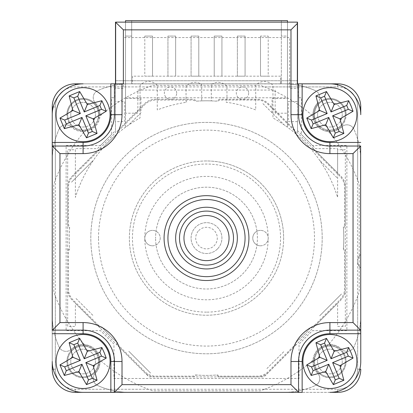 <?xml version="1.0" encoding="UTF-8"?>
<svg xmlns="http://www.w3.org/2000/svg" width="413" height="413" viewBox="0 0 413 413"><rect width="100%" height="100%" fill="white"/><g stroke="black" fill="none" stroke-linecap="round" stroke-linejoin="round"><path stroke-width="0.31" stroke-dasharray="2.06 1.55" d="M319.776 378.545A7.713 7.713 0 0 1 315.217 385.582A7.713 7.713 0 0 0 317.638 373.218A7.713 7.713 0 0 1 319.776 378.545M93.224 378.545A7.713 7.713 0 0 0 97.783 385.582A7.713 7.713 0 0 1 95.362 373.218A16.969 16.969 0 0 0 89.766 345.898A16.969 16.969 0 0 0 71.372 349.228A7.713 7.713 0 0 1 59.007 346.812A77.128 77.128 0 0 1 52.239 315.222A77.128 77.128 0 0 0 59.007 346.812A7.713 7.713 0 0 0 71.372 349.228A16.969 16.969 0 0 1 100.06 361.499A16.969 16.969 0 0 1 95.362 373.218A7.713 7.713 0 0 0 93.224 378.545M100.06 114.685A16.969 16.969 0 0 0 95.362 102.961A7.713 7.713 0 0 1 97.783 90.597A77.128 77.128 0 0 1 129.372 83.834A77.128 77.128 0 0 0 97.783 90.597A7.713 7.713 0 0 0 95.362 102.961A16.969 16.969 0 0 1 89.766 130.286A16.969 16.969 0 0 1 71.372 126.956A16.969 16.969 0 0 0 100.06 114.685M360.761 254.331L360.761 160.962A77.128 77.128 0 0 0 353.993 129.372A77.128 77.128 0 0 1 360.761 160.962L360.761 254.331A9.256 9.256 0 0 0 360.761 268.13A9.256 9.256 0 0 1 360.761 254.331M360.761 315.222L360.761 268.13L360.761 315.222A77.128 77.128 0 0 1 353.993 346.812A7.713 7.713 0 0 1 341.628 349.228A16.969 16.969 0 0 0 317.907 349.501A16.969 16.969 0 0 0 317.638 373.218A16.969 16.969 0 0 1 317.907 349.501A16.969 16.969 0 0 1 341.628 349.228A7.713 7.713 0 0 0 353.993 346.812A77.128 77.128 0 0 0 360.761 315.222M317.638 102.961A16.969 16.969 0 0 0 317.907 126.683A16.969 16.969 0 0 0 341.628 126.956A7.713 7.713 0 0 1 353.993 129.372A7.713 7.713 0 0 0 341.628 126.956A16.969 16.969 0 0 1 317.907 126.683A16.969 16.969 0 0 1 317.638 102.961A7.713 7.713 0 0 0 315.217 90.597A7.713 7.713 0 0 1 317.638 102.961M315.217 90.597A77.128 77.128 0 0 0 283.628 83.834A77.128 77.128 0 0 1 315.217 90.597M283.628 83.834L129.372 83.834L283.628 83.834M59.007 129.372A7.713 7.713 0 0 1 71.372 126.956A7.713 7.713 0 0 0 59.007 129.372A77.128 77.128 0 0 0 52.239 160.962A77.128 77.128 0 0 1 59.007 129.372M52.239 160.962L52.239 315.222L52.239 160.962M97.783 385.582A77.128 77.128 0 0 0 129.372 392.35A77.128 77.128 0 0 1 97.783 385.582M129.372 392.35L283.628 392.35A77.128 77.128 0 0 0 315.217 385.582A77.128 77.128 0 0 1 283.628 392.35L129.372 392.35M98.516 326.446A4.626 4.626 0 0 0 102.522 327.741A137.292 137.292 0 0 0 116.853 342.072A4.626 4.626 0 0 0 118.149 346.079L144.478 372.407A15.426 15.426 0 0 0 155.381 376.924L192.618 376.924A4.626 4.626 0 0 0 196.366 375.009A137.292 137.292 0 0 0 216.634 375.009A4.626 4.626 0 0 0 220.382 376.924L257.619 376.924A15.426 15.426 0 0 0 268.522 372.407L294.851 346.079A4.626 4.626 0 0 0 296.147 342.072A137.292 137.292 0 0 0 310.478 327.741A4.626 4.626 0 0 0 314.484 326.446L340.813 300.117A15.426 15.426 0 0 0 345.335 289.208L345.335 251.976A4.626 4.626 0 0 0 343.415 248.223A137.292 137.292 0 0 0 343.415 227.961A4.626 4.626 0 0 0 345.335 224.207L345.335 186.975A15.426 15.426 0 0 0 340.813 176.067L314.484 149.738A4.626 4.626 0 0 0 310.478 148.443A137.292 137.292 0 0 0 296.147 134.111A4.626 4.626 0 0 0 294.851 130.105L268.522 103.777A15.426 15.426 0 0 0 257.619 99.259L220.382 99.259A4.626 4.626 0 0 0 216.634 101.175A137.292 137.292 0 0 0 196.366 101.175A4.626 4.626 0 0 0 192.618 99.259L155.381 99.259A15.426 15.426 0 0 0 144.478 103.777L118.149 130.105A4.626 4.626 0 0 0 116.853 134.111A137.292 137.292 0 0 0 102.522 148.443A4.626 4.626 0 0 0 98.516 149.738L72.187 176.067A15.426 15.426 0 0 0 67.665 186.975L67.665 224.207A4.626 4.626 0 0 0 69.585 227.961A137.292 137.292 0 0 0 69.585 248.223A4.626 4.626 0 0 0 67.665 251.976L67.665 289.208A15.426 15.426 0 0 0 72.187 300.117L98.516 326.446M140.941 112.764L128.804 124.902L140.941 112.764L140.941 98.485L125.516 98.485L125.516 127.23A137.292 137.292 0 0 1 128.804 124.902M125.516 127.23L125.516 22.132L115.485 22.132L115.485 132.764L75.383 172.871L75.383 149.733L67.665 149.733L67.665 326.451L75.383 326.451L75.383 303.312L148.995 376.924L264.005 376.924L337.617 303.312L337.617 326.451L345.335 326.451L345.335 149.733L337.617 149.733L337.617 172.871L297.515 132.764L297.515 22.132L297.515 80.747L115.485 80.747L115.485 22.132L297.515 22.132L125.516 22.132L125.516 98.485M297.515 132.764L297.515 80.747L115.485 80.747L115.485 132.764M101.866 326.977A4.626 4.626 0 0 1 98.784 325.625L72.956 299.797A15.426 15.426 0 0 1 68.439 288.888L68.439 252.358A4.626 4.626 0 0 1 69.663 249.225A137.292 137.292 0 0 1 69.663 226.959A4.626 4.626 0 0 1 68.439 223.82L68.439 187.296A15.426 15.426 0 0 1 72.956 176.387L98.784 150.559A4.626 4.626 0 0 1 101.866 149.207A137.292 137.292 0 0 1 117.612 133.461A4.626 4.626 0 0 1 118.965 130.379L144.793 104.546A15.426 15.426 0 0 1 155.701 100.029L192.231 100.029A4.626 4.626 0 0 1 195.364 101.252A137.292 137.292 0 0 1 217.636 101.252A4.626 4.626 0 0 1 220.769 100.029L257.299 100.029A15.426 15.426 0 0 1 268.207 104.546L294.035 130.379A4.626 4.626 0 0 1 295.388 133.461A137.292 137.292 0 0 1 311.134 149.207A4.626 4.626 0 0 1 314.216 150.559L340.044 176.387A15.426 15.426 0 0 1 344.561 187.296L344.561 223.82A4.626 4.626 0 0 1 343.337 226.959A137.292 137.292 0 0 1 343.337 249.225A4.626 4.626 0 0 1 344.561 252.358L344.561 288.888A15.426 15.426 0 0 1 340.044 299.797L314.216 325.625A4.626 4.626 0 0 1 311.134 326.977A137.292 137.292 0 0 1 295.388 342.723A4.626 4.626 0 0 1 294.035 345.805L268.207 371.633A15.426 15.426 0 0 1 257.299 376.155L220.769 376.155A4.626 4.626 0 0 1 217.636 374.932A137.292 137.292 0 0 1 195.364 374.932A4.626 4.626 0 0 1 192.231 376.155L155.701 376.155A15.426 15.426 0 0 1 144.793 371.633L118.965 345.805A4.626 4.626 0 0 1 117.612 342.723A137.292 137.292 0 0 1 101.866 326.977M287.484 127.23L287.484 22.132L287.484 127.23A137.292 137.292 0 0 0 284.196 124.902L262.41 103.116L284.196 124.902M272.059 112.764L272.059 98.485L287.484 98.485M266.927 368.551L284.196 351.282L266.927 368.551M128.804 351.282L150.59 373.068L128.804 351.282M76.044 298.516L93.307 315.785L76.044 298.516M319.693 315.785L341.479 293.999L319.693 315.785M93.307 160.399L71.521 182.185L93.307 160.399M336.956 177.662L319.693 160.399L336.956 177.662M297.515 83.834L297.515 101.572L288.259 101.572L288.259 121.628L297.515 121.628L297.515 130.585L315.553 148.623L337.617 148.623L337.617 197.393A137.292 137.292 0 0 0 272.962 117.963L272.962 85.367A11.569 11.569 0 0 0 255.73 85.367L255.73 109.93A137.292 137.292 0 0 0 226.143 102.212A11.569 11.569 0 0 0 226.959 101.335L226.959 86.513A11.569 11.569 0 0 0 211.306 84.541L211.306 100.886A137.292 137.292 0 0 0 201.694 100.886L201.694 84.541A11.569 11.569 0 0 0 186.041 86.513L186.041 101.335A11.569 11.569 0 0 0 186.857 102.212A137.292 137.292 0 0 0 157.27 109.93L157.27 85.367A11.569 11.569 0 0 0 140.038 85.367L140.038 117.963A137.292 137.292 0 0 0 75.383 197.393L75.383 148.623L97.447 148.623L115.485 130.585L115.485 121.628L124.741 121.628L124.741 101.572L115.485 101.572L115.485 83.834M115.485 101.572L115.485 22.132L297.515 22.132L297.515 101.572M115.655 22.132L297.345 22.132L297.345 88.459L289.632 88.459L289.632 37.557L123.368 37.557L123.368 88.459L115.655 88.459L115.655 22.132L297.345 22.132M248.652 93.09A6.169 6.169 0 0 1 242.483 99.259A6.169 6.169 0 0 1 236.308 93.09A6.169 6.169 0 0 1 242.483 86.916A6.169 6.169 0 0 1 248.652 93.09M176.692 93.09A6.169 6.169 0 0 0 170.517 86.916A6.169 6.169 0 0 0 164.348 93.09A6.169 6.169 0 0 0 170.517 99.259A6.169 6.169 0 0 0 176.692 93.09M221.936 76.183L221.936 36.076L214.218 36.076L214.218 76.183L221.936 76.183L221.936 36.076L214.218 36.076L214.218 76.183M260.5 36.076L260.5 76.183L260.5 36.076L268.213 36.076L260.5 36.076M268.213 36.076L268.213 76.183L260.5 76.183M131.69 20.65L131.69 83.896L131.69 20.65L125.521 20.65L125.521 36.076L125.521 20.65L131.69 20.65L131.69 36.076L125.521 36.076L131.69 36.076L131.69 20.65L281.325 20.65L281.325 83.896L131.69 83.896L132.465 83.896L132.465 76.183L280.551 76.183L280.551 83.896L281.325 83.896L281.325 20.65L131.69 20.65M281.325 20.65L281.325 36.076L281.325 20.65L287.494 20.65L287.494 36.076L281.325 36.076L287.494 36.076L287.494 20.65L281.325 20.65M287.494 20.65L125.521 20.65L125.521 97.778L287.494 97.778L287.494 20.65M287.494 22.132L287.494 97.778M125.521 22.132L125.521 113.203L137.865 113.203L137.865 90.065L275.151 90.065L275.151 113.203L287.494 113.203M125.521 97.778L125.521 113.203M175.654 76.183L175.654 36.076L175.654 76.183L167.941 76.183L167.941 36.076L167.941 76.183M175.654 36.076L167.941 36.076L175.654 36.076M144.803 36.076L152.516 36.076L152.516 76.183L144.803 76.183L144.803 36.076L152.516 36.076L152.516 76.183M198.792 76.183L198.792 36.076L198.792 76.183L191.08 76.183L191.08 36.076L191.08 76.183M198.792 36.076L191.08 36.076L198.792 36.076M245.074 76.183L245.074 36.076L245.074 76.183L237.361 76.183L237.361 36.076L237.361 76.183M245.074 36.076L237.361 36.076L245.074 36.076M247.764 192.215A61.702 61.702 0 0 1 252.374 279.353A61.702 61.702 0 0 1 165.236 283.968A61.702 61.702 0 0 1 160.626 196.831A61.702 61.702 0 0 1 247.764 192.215M322.192 238.089A115.692 115.692 0 0 0 206.5 122.398A115.692 115.692 0 0 0 90.808 238.089A115.692 115.692 0 0 0 206.5 353.786A115.692 115.692 0 0 0 322.192 238.089A115.692 115.692 0 0 0 206.5 122.398A115.692 115.692 0 0 0 90.808 238.089A115.692 115.692 0 0 0 206.5 353.786A115.692 115.692 0 0 0 322.192 238.089M98.521 238.089A107.979 107.979 0 0 1 206.5 130.11A107.979 107.979 0 0 1 314.479 238.089A107.979 107.979 0 0 1 206.5 346.073A107.979 107.979 0 0 1 98.521 238.089M283.628 238.089A77.128 77.128 0 0 1 206.5 315.222A77.128 77.128 0 0 1 129.372 238.089A77.128 77.128 0 0 1 206.5 160.962A77.128 77.128 0 0 1 283.628 238.089A77.128 77.128 0 0 1 206.5 315.222A77.128 77.128 0 0 1 129.372 238.089A77.128 77.128 0 0 1 206.5 160.962A77.128 77.128 0 0 1 283.628 238.089M314.479 361.499A15.426 15.426 0 0 0 329.904 376.924A15.426 15.426 0 0 0 345.335 361.499A15.426 15.426 0 0 0 329.904 346.073A15.426 15.426 0 0 0 314.479 361.499M342.248 361.499A12.338 12.338 0 0 1 329.904 373.837A12.338 12.338 0 0 1 317.566 361.499A12.338 12.338 0 0 0 329.904 373.837A12.338 12.338 0 0 0 342.248 361.499A12.338 12.338 0 0 0 329.904 349.155A12.338 12.338 0 0 0 317.566 361.499A12.338 12.338 0 0 1 329.904 349.155A12.338 12.338 0 0 1 342.248 361.499M314.479 114.685A15.426 15.426 0 0 0 329.904 130.11A15.426 15.426 0 0 0 345.335 114.685A15.426 15.426 0 0 0 329.904 99.259A15.426 15.426 0 0 0 314.479 114.685M342.248 114.685A12.338 12.338 0 0 1 329.904 127.023A12.338 12.338 0 0 1 317.566 114.685A12.338 12.338 0 0 0 329.904 127.023A12.338 12.338 0 0 0 342.248 114.685A12.338 12.338 0 0 0 329.904 102.347A12.338 12.338 0 0 0 317.566 114.685A12.338 12.338 0 0 1 329.904 102.347A12.338 12.338 0 0 1 342.248 114.685M67.665 114.685A15.426 15.426 0 0 0 83.096 130.11A15.426 15.426 0 0 0 98.521 114.685A15.426 15.426 0 0 0 83.096 99.259A15.426 15.426 0 0 0 67.665 114.685M95.434 114.685A12.338 12.338 0 0 1 83.096 127.023A12.338 12.338 0 0 1 70.752 114.685A12.338 12.338 0 0 0 83.096 127.023A12.338 12.338 0 0 0 95.434 114.685A12.338 12.338 0 0 0 83.096 102.347A12.338 12.338 0 0 0 70.752 114.685A12.338 12.338 0 0 1 83.096 102.347A12.338 12.338 0 0 1 95.434 114.685M67.665 361.499A15.426 15.426 0 0 0 83.096 376.924A15.426 15.426 0 0 0 98.521 361.499A15.426 15.426 0 0 0 83.096 346.073A15.426 15.426 0 0 0 67.665 361.499M95.434 361.499A12.338 12.338 0 0 1 83.096 373.837A12.338 12.338 0 0 1 70.752 361.499A12.338 12.338 0 0 0 83.096 373.837A12.338 12.338 0 0 0 95.434 361.499A12.338 12.338 0 0 0 83.096 349.155A12.338 12.338 0 0 0 70.752 361.499A12.338 12.338 0 0 1 83.096 349.155A12.338 12.338 0 0 1 95.434 361.499M349.093 90.524A20.051 20.051 0 0 0 337.617 86.916L264.65 86.916L260.469 85.377L152.531 85.377L148.35 86.916L75.383 86.916A20.051 20.051 0 0 0 63.907 90.524M58.935 95.496A20.051 20.051 0 0 0 55.327 106.972L55.327 179.944L53.783 184.121L53.783 292.058L55.327 296.24A161.973 161.973 0 0 0 86.028 346.352A15.426 15.426 0 0 0 67.701 360.513A15.426 15.426 0 0 0 84.076 376.893A15.426 15.426 0 0 0 98.237 358.567A161.973 161.973 0 0 0 148.35 389.263L152.531 390.806L260.469 390.806L264.65 389.263L337.617 389.263A20.051 20.051 0 0 0 349.093 385.659M354.065 380.688A20.051 20.051 0 0 0 357.673 369.212L357.673 296.24L359.217 292.058L359.217 184.121L357.673 179.944L357.673 106.972A20.051 20.051 0 0 0 354.065 95.496M55.327 296.24L55.327 369.212A20.051 20.051 0 0 0 58.935 380.688M63.907 385.659A20.051 20.051 0 0 0 75.383 389.263L148.35 389.263M298.842 392.35L114.158 392.35L298.842 392.35M264.65 389.263A161.973 161.973 0 0 0 314.763 358.567A15.426 15.426 0 0 0 328.924 376.893A15.426 15.426 0 0 0 345.299 360.513A15.426 15.426 0 0 0 326.972 346.352A161.973 161.973 0 0 0 357.673 296.24M297.345 88.459L297.345 83.834L329.904 83.834A30.851 30.851 0 0 1 360.761 114.685L360.761 106.972A23.138 23.138 0 0 0 337.617 83.834L75.383 83.834A23.138 23.138 0 0 0 52.239 106.972L52.239 369.212A23.138 23.138 0 0 0 75.383 392.35L337.617 392.35A23.138 23.138 0 0 0 360.761 369.212A23.138 23.138 0 0 1 337.617 392.35L337.617 389.263L75.383 389.263L75.383 391.369M357.673 179.944A161.973 161.973 0 0 0 326.972 129.832A15.426 15.426 0 0 0 345.299 115.666A15.426 15.426 0 0 0 328.924 99.29A15.426 15.426 0 0 0 314.763 117.617A161.973 161.973 0 0 0 264.65 86.916M110.86 83.834L302.14 83.834M148.35 86.916A161.973 161.973 0 0 0 98.237 117.617A15.426 15.426 0 0 0 84.076 99.29A15.426 15.426 0 0 0 67.701 115.666A15.426 15.426 0 0 0 86.028 129.832A161.973 161.973 0 0 0 55.327 179.944M110.86 392.35L83.096 392.35A30.851 30.851 0 0 1 52.239 361.499L52.239 114.685A30.851 30.851 0 0 1 83.096 83.834L123.368 83.834M313.71 114.685A16.195 16.195 0 0 1 329.904 98.485A16.195 16.195 0 0 1 346.104 114.685A16.195 16.195 0 0 0 329.904 98.485A16.195 16.195 0 0 0 313.71 114.685A16.195 16.195 0 0 0 329.904 130.88A16.195 16.195 0 0 0 346.104 114.685A16.195 16.195 0 0 1 329.904 130.88A16.195 16.195 0 0 1 313.71 114.685M248.92 238.089A42.42 42.42 0 0 0 206.5 195.669A42.42 42.42 0 0 0 164.08 238.089A42.42 42.42 0 0 0 206.5 280.515A42.42 42.42 0 0 0 248.92 238.089M66.896 114.685A16.195 16.195 0 0 1 83.096 98.485A16.195 16.195 0 0 1 99.29 114.685A16.195 16.195 0 0 0 83.096 98.485A16.195 16.195 0 0 0 66.896 114.685A16.195 16.195 0 0 0 83.096 130.88A16.195 16.195 0 0 0 99.29 114.685A16.195 16.195 0 0 1 83.096 130.88A16.195 16.195 0 0 1 66.896 114.685M313.71 361.499A16.195 16.195 0 0 1 329.904 345.299A16.195 16.195 0 0 1 346.104 361.499A16.195 16.195 0 0 1 329.904 377.694A16.195 16.195 0 0 1 313.71 361.499A16.195 16.195 0 0 0 329.904 377.694A16.195 16.195 0 0 0 346.104 361.499A16.195 16.195 0 0 0 329.904 345.299A16.195 16.195 0 0 0 313.71 361.499M360.761 333.73L360.761 361.499A30.851 30.851 0 0 1 329.904 392.35L302.14 392.35M52.239 330.431L52.239 145.748M66.896 361.499A16.195 16.195 0 0 1 83.096 345.299A16.195 16.195 0 0 1 99.29 361.499A16.195 16.195 0 0 1 83.096 377.694A16.195 16.195 0 0 1 66.896 361.499A16.195 16.195 0 0 0 83.096 377.694A16.195 16.195 0 0 0 99.29 361.499A16.195 16.195 0 0 0 83.096 345.299A16.195 16.195 0 0 0 66.896 361.499M360.761 145.748L360.761 330.431M115.655 88.459L115.655 83.834M298.284 83.834L298.284 97.716L301.371 97.716L301.371 134.442L312.465 145.536L346.874 145.536L346.874 330.648L312.465 330.648L299.053 344.055L299.053 378.468L113.947 378.468L113.947 344.055L100.535 330.648L66.126 330.648L66.126 145.536L100.535 145.536L111.629 134.442L111.629 97.716L114.716 97.716L114.716 83.834M257.407 238.089A50.907 50.907 0 0 0 206.5 187.187A50.907 50.907 0 0 0 155.593 238.089A50.907 50.907 0 0 1 206.5 187.187A50.907 50.907 0 0 1 257.407 238.089A50.907 50.907 0 0 1 206.5 288.997A50.907 50.907 0 0 1 155.593 238.089A50.907 50.907 0 0 0 206.5 288.997A50.907 50.907 0 0 0 257.407 238.089M304.97 371.839A26.995 26.995 0 0 1 319.564 336.564A26.995 26.995 0 0 1 354.844 351.158A26.995 26.995 0 0 1 340.245 386.434A26.995 26.995 0 0 1 304.97 371.839M315.656 367.405A15.426 15.426 0 0 1 323.998 347.25A15.426 15.426 0 0 1 344.158 355.588A15.426 15.426 0 0 1 335.815 375.747A15.426 15.426 0 0 1 315.656 367.405A15.426 15.426 0 0 1 323.998 347.25A15.426 15.426 0 0 1 344.158 355.588A15.426 15.426 0 0 1 335.815 375.747A15.426 15.426 0 0 1 315.656 367.405M58.156 371.839A26.995 26.995 0 0 1 72.755 336.564A26.995 26.995 0 0 1 108.03 351.158A26.995 26.995 0 0 1 93.436 386.434A26.995 26.995 0 0 1 58.156 371.839M68.842 367.405A15.426 15.426 0 0 1 77.185 347.25A15.426 15.426 0 0 1 97.344 355.588A15.426 15.426 0 0 1 89.002 375.747A15.426 15.426 0 0 1 68.842 367.405A15.426 15.426 0 0 1 77.185 347.25A15.426 15.426 0 0 1 97.344 355.588A15.426 15.426 0 0 1 89.002 375.747A15.426 15.426 0 0 1 68.842 367.405M58.156 125.025A26.995 26.995 0 0 1 72.755 89.75A26.995 26.995 0 0 1 108.03 104.344A26.995 26.995 0 0 1 93.436 139.62A26.995 26.995 0 0 1 58.156 125.025M68.842 120.596A15.426 15.426 0 0 1 77.185 100.436A15.426 15.426 0 0 1 97.344 108.774A15.426 15.426 0 0 1 89.002 128.933A15.426 15.426 0 0 1 68.842 120.596A15.426 15.426 0 0 1 77.185 100.436A15.426 15.426 0 0 1 97.344 108.774A15.426 15.426 0 0 1 89.002 128.933A15.426 15.426 0 0 1 68.842 120.596M304.97 125.025A26.995 26.995 0 0 1 319.564 89.75A26.995 26.995 0 0 1 354.844 104.344A26.995 26.995 0 0 1 340.245 139.62A26.995 26.995 0 0 1 304.97 125.025M315.656 120.596A15.426 15.426 0 0 1 323.998 100.436A15.426 15.426 0 0 1 344.158 108.774A15.426 15.426 0 0 1 335.815 128.933A15.426 15.426 0 0 1 315.656 120.596A15.426 15.426 0 0 1 323.998 100.436A15.426 15.426 0 0 1 344.158 108.774A15.426 15.426 0 0 1 335.815 128.933A15.426 15.426 0 0 1 315.656 120.596M260.489 245.802A7.713 7.713 0 0 0 268.202 238.089A7.713 7.713 0 0 0 260.489 230.377A7.713 7.713 0 0 1 268.202 238.089A7.713 7.713 0 0 1 260.489 245.802A7.713 7.713 0 0 1 252.777 238.089A7.713 7.713 0 0 1 260.489 230.377A7.713 7.713 0 0 0 252.777 238.089A7.713 7.713 0 0 0 260.489 245.802M152.511 245.802A7.713 7.713 0 0 0 160.223 238.089A7.713 7.713 0 0 0 152.511 230.377A7.713 7.713 0 0 1 160.223 238.089A7.713 7.713 0 0 1 152.511 245.802A7.713 7.713 0 0 1 144.798 238.089A7.713 7.713 0 0 1 152.511 230.377A7.713 7.713 0 0 0 144.798 238.089A7.713 7.713 0 0 0 152.511 245.802M206.5 195.669A42.42 42.42 0 0 1 248.92 238.089A42.42 42.42 0 0 1 206.5 280.515A42.42 42.42 0 0 1 164.08 238.089A42.42 42.42 0 0 1 206.5 195.669M206.5 312.135A74.046 74.046 0 0 1 132.454 238.089A74.046 74.046 0 0 1 206.5 164.049A74.046 74.046 0 0 1 280.546 238.089A74.046 74.046 0 0 1 206.5 312.135M206.5 160.962A77.128 77.128 0 0 0 129.372 238.089A77.128 77.128 0 0 0 206.5 315.222A77.128 77.128 0 0 0 283.628 238.089A77.128 77.128 0 0 0 206.5 160.962M186.939 219.489A26.995 26.995 0 0 1 225.106 218.529A26.995 26.995 0 0 1 226.061 256.695A26.995 26.995 0 0 1 187.894 257.655A26.995 26.995 0 0 1 186.939 219.489M217.677 248.724A15.426 15.426 0 0 0 217.13 226.913A15.426 15.426 0 0 0 195.323 227.46A15.426 15.426 0 0 0 195.87 249.271A15.426 15.426 0 0 0 217.677 248.724A15.426 15.426 0 0 0 217.13 226.913A15.426 15.426 0 0 0 195.323 227.46A15.426 15.426 0 0 0 195.87 249.271A15.426 15.426 0 0 0 217.677 248.724M198.674 230.65A10.8 10.8 0 0 1 213.939 230.268A10.8 10.8 0 0 1 214.326 245.534A10.8 10.8 0 0 1 199.061 245.916A10.8 10.8 0 0 1 198.674 230.65M53.22 369.212L55.327 369.212A20.051 20.051 0 0 0 75.383 389.263L75.383 392.35A23.138 23.138 0 0 1 52.239 369.212L55.327 369.212L55.327 106.972L52.239 106.972A23.138 23.138 0 0 1 75.383 83.834L75.383 84.815M337.617 84.815L337.617 86.916L75.383 86.916A20.051 20.051 0 0 0 55.327 106.972L53.22 106.972M359.78 106.972L360.761 106.972A23.138 23.138 0 0 0 337.617 83.834L337.617 86.916A20.051 20.051 0 0 1 357.673 106.972L357.673 369.212L360.761 369.212M359.78 369.212L357.673 369.212A20.051 20.051 0 0 1 337.617 389.263L337.617 391.369"/><path stroke-width="0.62" d="M115.485 83.834L115.485 22.132L123.368 29.844L123.368 83.834L122.016 83.834L122.016 114.685A38.92 38.92 0 0 1 83.096 153.605L59.952 153.605L52.384 146.037L83.096 146.037L83.096 153.605M115.655 83.834L115.655 22.132L297.515 22.132L297.515 83.834M287.494 22.132L287.494 20.65L125.521 20.65L125.521 22.132M227.129 215.152A30.851 30.851 0 0 0 183.563 217.46A30.851 30.851 0 0 0 185.871 261.031A30.851 30.851 0 0 0 229.437 258.724A30.851 30.851 0 0 0 227.129 215.152M52.239 106.972A23.138 23.138 0 0 1 75.383 83.834L83.096 83.834A30.851 30.851 0 0 0 52.239 114.685L52.239 142.449L52.239 106.972L53.22 106.972M63.907 90.524A20.051 20.051 0 0 0 58.935 95.496M354.065 95.496A20.051 20.051 0 0 0 349.093 90.524M337.617 83.834A23.138 23.138 0 0 1 360.761 106.972L360.761 114.685A30.851 30.851 0 0 0 329.904 83.834L302.14 83.834L337.617 83.834L337.617 84.815M349.093 385.659A20.051 20.051 0 0 0 354.065 380.688M359.78 369.212L360.761 369.212A23.138 23.138 0 0 1 337.617 392.35L329.904 392.35A30.851 30.851 0 0 0 360.761 361.499L360.761 333.73L329.904 333.73A27.769 27.769 0 0 0 302.14 361.499L302.14 392.35L75.383 392.35A23.138 23.138 0 0 1 52.239 369.212L52.239 361.499A30.851 30.851 0 0 0 83.096 392.35L110.86 392.35L110.86 361.499A27.769 27.769 0 0 0 83.096 333.73L52.239 333.73M58.935 380.688A20.051 20.051 0 0 0 63.907 385.659M164.08 238.089A42.42 42.42 0 0 1 206.5 195.669A42.42 42.42 0 0 1 248.92 238.089A42.42 42.42 0 0 1 206.5 280.515A42.42 42.42 0 0 1 164.08 238.089M114.158 392.35L110.86 392.35L114.442 392.211L122.016 384.637L290.984 384.637L290.984 361.499A38.92 38.92 0 0 1 329.904 322.574L353.048 322.574L353.048 153.605L329.904 153.605L329.904 146.037L360.616 146.037L353.048 153.605M59.952 153.605L59.952 322.574L52.239 330.431L52.239 142.449L83.096 142.449A27.769 27.769 0 0 0 110.86 114.685L110.86 83.834L122.016 83.834M52.239 142.449L52.384 146.037M360.616 146.037L360.761 333.73L360.616 330.147L329.904 330.147A31.352 31.352 0 0 0 298.558 361.499L298.558 392.211L298.842 392.35M329.904 153.605A38.92 38.92 0 0 1 290.984 114.685L290.984 29.844L297.345 23.484L297.345 83.834L298.558 83.834L298.558 114.685A31.352 31.352 0 0 0 329.904 146.037L329.904 142.449L360.761 142.449M290.984 114.685L302.14 114.685L302.14 83.834L298.558 83.834M302.14 114.685A27.769 27.769 0 0 0 329.904 142.449M360.616 330.147L353.048 322.574M298.558 392.211L290.984 384.637M297.345 22.132L297.345 23.484M351.045 352.733L348.665 347.54L334.917 351.071A11.569 11.569 0 0 0 333.73 350.58L326.492 338.366L315.95 342.738L319.827 357.328L306.771 364.911L311.144 375.458L325.738 371.576L333.322 384.632L343.864 380.259L339.987 365.67L353.043 358.086L351.045 352.733M304.97 371.839A26.995 26.995 0 0 1 319.564 336.564A26.995 26.995 0 0 1 354.844 351.158A26.995 26.995 0 0 1 340.245 386.434A26.995 26.995 0 0 1 304.97 371.839A26.995 26.995 0 0 0 340.245 386.434A26.995 26.995 0 0 0 354.844 351.158M313.1 370.74L328.774 364.24L335.273 379.914L339.15 378.308L332.651 362.635L348.324 356.135L346.714 352.258L331.04 358.758L324.541 343.084L320.664 344.69L327.163 360.363L311.49 366.863L313.1 370.74L311.144 375.458M328.774 364.24L325.738 371.576M311.49 366.863L306.771 364.911M327.163 360.363L319.827 357.328M348.324 356.135L353.043 358.086M346.714 352.258L348.665 347.54M334.917 351.071L334.076 351.422L333.73 350.58M331.04 358.758L334.076 351.422M324.541 343.084L326.492 338.366M320.664 344.69L315.95 342.738M335.273 379.914L333.322 384.632M339.15 378.308L343.864 380.259M332.651 362.635L339.987 365.67M340.333 366.512A11.569 11.569 0 0 0 340.828 365.319M324.897 371.927A11.569 11.569 0 0 0 326.084 372.418M104.231 352.733L101.856 347.54L88.103 351.071A11.569 11.569 0 0 0 86.916 350.58L79.678 338.366L69.136 342.738L72.667 356.486A11.569 11.569 0 0 0 72.172 357.679L59.957 364.911L64.335 375.458L78.924 371.576L86.508 384.632L97.05 380.259L93.173 365.67L106.229 358.086L104.231 352.733M58.156 371.839A26.995 26.995 0 0 1 72.755 336.564A26.995 26.995 0 0 1 108.03 351.158A26.995 26.995 0 0 1 93.436 386.434A26.995 26.995 0 0 1 58.156 371.839A26.995 26.995 0 0 0 93.436 386.434A26.995 26.995 0 0 0 108.03 351.158M101.51 356.135L99.9 352.258L84.226 358.758L77.727 343.084L73.85 344.69L80.349 360.363L64.676 366.863L66.287 370.74L81.96 364.24L88.459 379.914L92.336 378.308L85.837 362.635L101.51 356.135L106.229 358.086M99.9 352.258L101.856 347.54M88.103 351.071L87.262 351.422L86.916 350.58M84.226 358.758L87.262 351.422M77.727 343.084L79.678 338.366M73.85 344.69L69.136 342.738M72.667 356.486L73.013 357.328L72.172 357.679M80.349 360.363L73.013 357.328M64.676 366.863L59.957 364.911M66.287 370.74L64.335 375.458M81.96 364.24L78.924 371.576M78.083 371.927A11.569 11.569 0 0 0 79.27 372.418M88.459 379.914L86.508 384.632M92.336 378.308L97.05 380.259M85.837 362.635L93.173 365.67M104.231 105.919L101.856 100.726L88.103 104.257A11.569 11.569 0 0 0 86.916 103.766L79.678 91.552L69.136 95.924L72.667 109.672A11.569 11.569 0 0 0 72.172 110.865L59.957 118.097L64.335 128.644L78.924 124.762L86.508 137.818L97.05 133.445L93.173 118.856L106.229 111.273L104.231 105.919M58.156 125.025A26.995 26.995 0 0 1 72.755 89.75A26.995 26.995 0 0 1 108.03 104.344A26.995 26.995 0 0 1 93.436 139.62A26.995 26.995 0 0 1 58.156 125.025A26.995 26.995 0 0 0 93.436 139.62A26.995 26.995 0 0 0 108.03 104.344M101.51 109.321L99.9 105.444L84.226 111.944L77.727 96.27L73.85 97.876L80.349 113.549L64.676 120.049L66.287 123.926L81.96 117.426L88.459 133.1L92.336 131.494L85.837 115.821L101.51 109.321L106.229 111.273M99.9 105.444L101.856 100.726M88.103 104.257L87.262 104.608L86.916 103.766M84.226 111.944L87.262 104.608M77.727 96.27L79.678 91.552M73.85 97.876L69.136 95.924M72.667 109.672L73.013 110.514L72.172 110.865M80.349 113.549L73.013 110.514M64.676 120.049L59.957 118.097M66.287 123.926L64.335 128.644M81.96 117.426L78.924 124.762M78.083 125.113A11.569 11.569 0 0 0 79.27 125.604M88.459 133.1L86.508 137.818M92.336 131.494L97.05 133.445M85.837 115.821L93.173 118.856M351.045 105.919L348.665 100.726L334.917 104.257A11.569 11.569 0 0 0 333.73 103.766L326.492 91.552L315.95 95.924L319.481 109.672A11.569 11.569 0 0 0 318.986 110.865L306.771 118.097L311.144 128.644L325.738 124.762L333.322 137.818L343.864 133.445L339.987 118.856L353.043 111.273L351.045 105.919M304.97 125.025A26.995 26.995 0 0 1 319.564 89.75A26.995 26.995 0 0 1 354.844 104.344A26.995 26.995 0 0 1 340.245 139.62A26.995 26.995 0 0 1 304.97 125.025A26.995 26.995 0 0 0 340.245 139.62A26.995 26.995 0 0 0 354.844 104.344M313.1 123.926L328.774 117.426L335.273 133.1L339.15 131.494L332.651 115.821L348.324 109.321L346.714 105.444L331.04 111.944L324.541 96.27L320.664 97.876L327.163 113.549L311.49 120.049L313.1 123.926L311.144 128.644M328.774 117.426L325.738 124.762M311.49 120.049L306.771 118.097M327.163 113.549L319.827 110.514L318.986 110.865M348.324 109.321L353.043 111.273M346.714 105.444L348.665 100.726M334.917 104.257L334.076 104.608L333.73 103.766M331.04 111.944L334.076 104.608M324.541 96.27L326.492 91.552M320.664 97.876L315.95 95.924M319.481 109.672L319.827 110.514M335.273 133.1L333.322 137.818M339.15 131.494L343.864 133.445M332.651 115.821L339.987 118.856M340.333 119.698A11.569 11.569 0 0 0 340.828 118.505M324.897 125.113A11.569 11.569 0 0 0 326.084 125.604M206.5 280.515A42.42 42.42 0 0 0 248.92 238.089A42.42 42.42 0 0 0 206.5 195.669A42.42 42.42 0 0 0 164.08 238.089A42.42 42.42 0 0 0 206.5 280.515M222.834 253.628A22.545 22.545 0 0 0 222.034 221.755A22.545 22.545 0 0 0 190.166 222.555A22.545 22.545 0 0 0 190.966 254.429A22.545 22.545 0 0 0 222.834 253.628M186.939 219.489A26.995 26.995 0 0 1 225.106 218.529A26.995 26.995 0 0 1 226.061 256.695A26.995 26.995 0 0 1 187.894 257.655A26.995 26.995 0 0 1 186.939 219.489M232.292 209.417A38.564 38.564 0 0 0 177.827 212.303A38.564 38.564 0 0 0 180.708 266.762A38.564 38.564 0 0 0 235.173 263.881A38.564 38.564 0 0 0 232.292 209.417M75.383 84.815L75.383 83.834M360.761 106.972L359.78 106.972M337.617 392.35L337.617 391.369M53.22 369.212L52.239 369.212M75.383 391.369L75.383 392.35M114.442 392.211L114.442 361.499L122.016 361.499L122.016 384.637M110.86 361.499L114.442 361.499A31.352 31.352 0 0 0 83.096 330.147L83.096 322.574A38.92 38.92 0 0 1 122.016 361.499M290.984 361.499L302.14 361.499M329.904 322.574L329.904 333.73M52.384 330.147L83.096 330.147L83.096 333.73M59.952 322.574L83.096 322.574M122.016 114.685L114.442 114.685L114.442 83.834M83.096 142.449L83.096 146.037A31.352 31.352 0 0 0 114.442 114.685L110.86 114.685M290.984 29.844L123.368 29.844M319.481 356.486A11.569 11.569 0 0 0 318.986 357.679M93.519 366.512A11.569 11.569 0 0 0 94.014 365.319M93.519 119.698A11.569 11.569 0 0 0 94.014 118.505"/></g></svg>
